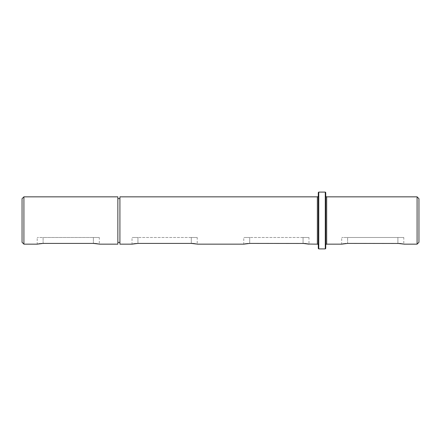 <?xml version="1.0" encoding="UTF-8"?>
<svg xmlns="http://www.w3.org/2000/svg" width="441" height="441" viewBox="0 0 441 441"><rect width="100%" height="100%" fill="white"/><g stroke="black" fill="none" stroke-linecap="round" stroke-linejoin="round"><path stroke-width="0.33" stroke-dasharray="2.21 1.65" d="M318.292 197.006L318.292 196.306M325.745 195.914L325.745 245.086L325.745 195.914M308.981 237.49L303.066 237.49L308.981 237.49L308.981 244.154M197.215 237.49L191.3 237.49L197.215 237.49L197.215 244.154M119.913 198.615L119.913 242.385L119.913 198.615M117.863 198.615L117.863 242.385L117.863 198.615M318.292 192.557L318.292 248.443M318.76 192.094L318.76 248.906M99.291 237.49L93.376 237.49L99.291 237.49L99.291 244.154M325.745 192.557L325.745 248.443M325.276 192.094L325.276 248.906M403.807 237.49L397.898 237.49L403.807 237.49L403.807 244.154M308.546 244.049L307.956 243.923M307.217 243.779L306.352 243.641M305.326 243.515L304.786 243.471M303.066 243.404L303.066 237.49L303.066 243.404L249.7 243.404L249.7 237.49L243.785 237.49L249.7 237.49L249.7 243.404M249.562 243.404L247.963 243.471M247.423 243.52L246.409 243.641M245.516 243.785L244.667 243.95M244.226 244.049L243.785 244.154L243.785 237.49M196.78 244.049L196.195 243.923M195.457 243.779L194.586 243.641M193.566 243.515L193.026 243.471M191.3 243.404L191.3 237.49L191.3 243.404L137.934 243.404L137.934 237.49L132.019 237.49L137.934 237.49L137.934 243.404M137.812 243.404L136.197 243.471M135.663 243.52L134.648 243.641M133.755 243.785L132.906 243.95M132.465 244.049L132.019 244.154L132.019 237.49M119.913 244.154L119.913 196.846M303.066 237.49L249.7 237.49L303.066 237.49M191.3 237.49L137.934 237.49L191.3 237.49M117.863 196.846L117.863 244.154M98.856 244.049L98.266 243.923M97.527 243.779L96.662 243.641M95.636 243.515L95.096 243.471M93.376 243.404L43.102 243.404L43.102 237.49L93.376 237.49L93.376 243.404L93.376 237.49L37.193 237.49L43.102 237.49L43.102 243.404M42.97 243.404L41.366 243.471M40.831 243.52L39.817 243.641M38.924 243.785L38.075 243.95M37.628 244.049L37.193 244.154L37.193 237.49M23.913 244.154L23.913 196.846M22.05 242.296L22.05 198.704M417.087 196.846L417.087 244.154M403.377 244.049L402.787 243.923M402.049 243.779L401.183 243.641M400.158 243.515L399.618 243.471M397.898 243.404L397.898 237.49L397.898 243.404L347.624 243.404L347.624 237.49L341.709 237.49L347.624 237.49L347.624 243.404M347.497 243.404L345.887 243.471M345.353 243.52L344.338 243.641M343.445 243.785L342.596 243.95M342.155 244.049L341.709 244.154L341.709 237.49M397.898 237.49L347.624 237.49L397.898 237.49M418.95 198.704L418.95 242.296M317.36 196.846L317.36 244.154M326.676 244.154L326.676 196.846"/><path stroke-width="0.66" d="M318.292 245.086A0.932 0.932 0 0 0 317.36 244.154L308.546 244.049M318.292 195.914A0.932 0.932 0 0 1 317.36 196.846L119.913 196.846L119.913 244.154L132.019 244.154L137.934 243.404L191.3 243.404L196.78 244.049M318.292 196.306L318.292 197.006M399.618 243.471L347.624 243.404L341.709 244.154L326.676 244.154A0.932 0.932 0 0 0 325.745 245.086M417.087 196.846L418.95 198.704L418.95 242.296L417.087 244.154L417.087 196.846L326.676 196.846A0.932 0.932 0 0 1 325.745 195.914M304.786 243.471L249.7 243.404L243.785 244.154L197.215 244.154M303.066 243.404L308.981 244.154M119.913 198.615L117.863 198.615M119.913 242.385L117.863 242.385M318.76 248.906L318.292 248.443L318.292 192.557L318.76 192.094L325.276 192.094L325.276 248.906L318.76 248.906L318.76 192.094M99.291 244.154L117.863 244.154L117.863 196.846L23.913 196.846L23.913 244.154L37.193 244.154L43.102 243.404L93.376 243.404L98.856 244.049M23.913 196.846L22.05 198.704L22.05 242.296L23.913 244.154M325.276 248.906L325.745 248.443L325.745 192.557L325.276 192.094M397.898 243.404L403.377 244.049M417.087 244.154L403.807 244.154M307.956 243.923L307.217 243.779M306.352 243.641L305.326 243.515M247.963 243.471L247.423 243.52M246.409 243.641L245.516 243.785M244.667 243.95L244.226 244.049M196.195 243.923L195.457 243.779M194.586 243.641L193.566 243.515M193.026 243.471L191.3 243.404M136.197 243.471L135.663 243.52M134.648 243.641L133.755 243.785M132.906 243.95L132.465 244.049M98.266 243.923L97.527 243.779M96.662 243.641L95.636 243.515M95.096 243.471L93.376 243.404M41.366 243.471L40.831 243.52M39.817 243.641L38.924 243.785M38.075 243.95L37.628 244.049M402.787 243.923L402.049 243.779M401.183 243.641L400.158 243.515M345.887 243.471L345.353 243.52M344.338 243.641L343.445 243.785M342.596 243.95L342.155 244.049M317.36 244.154L317.36 196.846M326.676 196.846L326.676 244.154"/></g></svg>
